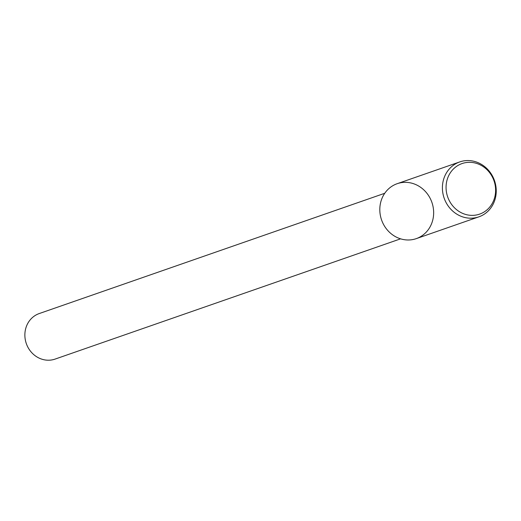 <?xml version="1.0" encoding="UTF-8"?>
<svg xmlns="http://www.w3.org/2000/svg" width="521" height="521" viewBox="0 0 521 521"><rect width="100%" height="100%" fill="white"/><g stroke="black" fill="none" stroke-linecap="round" stroke-linejoin="round"><path stroke-width="0.78" d="M384.739 193.284L39.264 313.544A24.116 22.097 70.8 0 0 28.193 347.754A24.116 22.097 70.8 0 0 55.115 359.086L400.59 238.833M459.763 161.914L397.171 183.698A29.078 26.649 70.8 0 0 383.827 224.961A29.078 26.649 70.8 0 0 430.437 226.186A29.078 26.649 70.8 0 0 405.931 182.343A29.078 26.649 70.8 0 0 383.827 224.961A29.078 26.649 70.8 0 0 416.292 238.625L478.884 216.84A29.078 26.649 70.8 0 0 494.488 180.618A29.078 26.649 70.8 0 0 459.763 161.914A29.078 26.649 70.8 0 0 446.412 203.17A29.078 26.649 70.8 0 0 478.884 216.84M449.76 201.542A26.76 24.52 70.8 0 0 492.651 202.669A26.76 24.52 70.8 0 0 470.105 162.324A26.76 24.52 70.8 0 0 449.76 201.542"/></g></svg>
